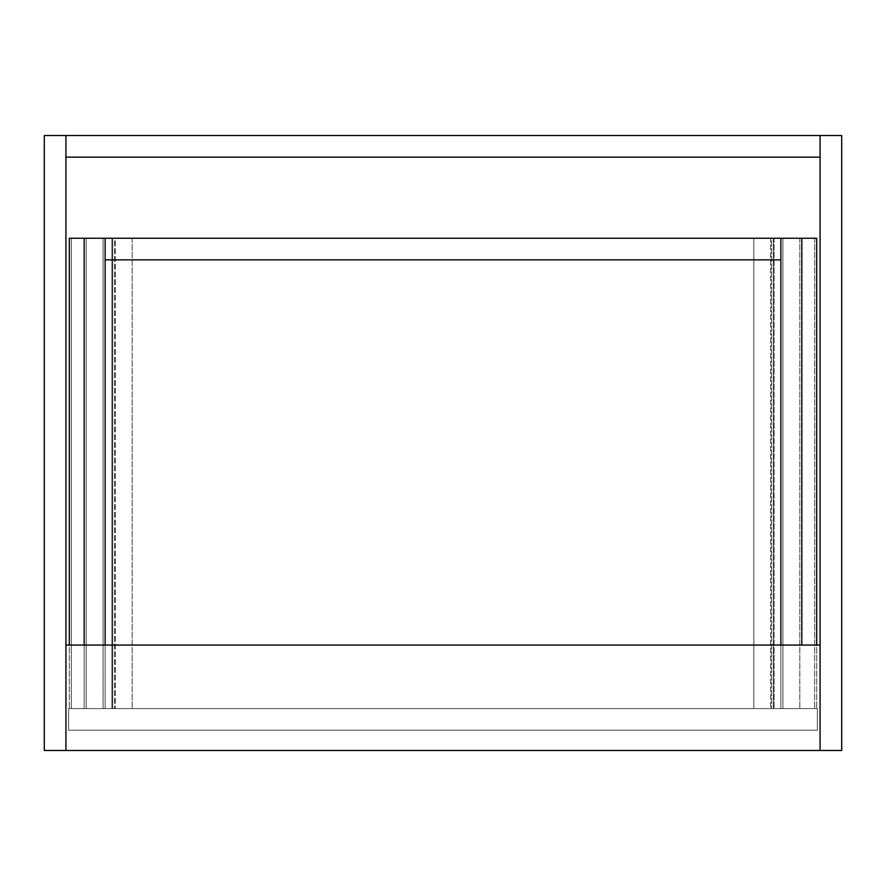 <?xml version="1.0" encoding="UTF-8"?>
<svg xmlns="http://www.w3.org/2000/svg" width="886" height="886" viewBox="0 0 886 886"><rect width="100%" height="100%" fill="white"/><g stroke="black" fill="none" stroke-linecap="round" stroke-linejoin="round"><path stroke-width="0.66" stroke-dasharray="4.43 3.32" d="M44.3 750.475L44.3 135.525L841.7 135.525L841.7 750.475L44.3 750.475M65.929 750.475L820.071 750.475L65.929 750.475L65.929 645.052L65.929 750.475L65.929 645.052L820.071 645.052L65.929 645.052L820.071 645.052L820.071 750.475L820.071 645.052L820.071 750.475L65.929 750.475L65.929 135.525L820.071 135.525L820.071 750.475L65.929 750.475M68.632 708.578L68.632 730.197L817.368 730.197L68.632 730.197L817.368 730.197L68.632 730.197L68.632 708.578L817.368 708.578L817.368 730.197L817.368 708.578L68.632 708.578L68.632 730.197L68.632 708.578L817.368 708.578L817.368 730.197L817.368 708.578L68.632 708.578M780.876 259.864L780.876 238.245L780.876 259.864L105.124 259.864L105.124 238.245L816.693 238.245L753.853 238.245L780.876 238.245L780.876 259.864L105.124 259.864L780.876 259.864L780.876 708.578L105.124 708.578L816.693 708.578L69.307 708.578L816.693 708.578L753.853 708.578L780.876 708.578L780.876 238.245L105.124 238.245L105.124 708.578L69.307 708.578L105.124 708.578L105.124 238.245L780.876 238.245L105.124 238.245L111.88 238.245L111.88 708.578L111.88 238.245L114.549 238.245L114.549 708.578L114.549 238.245L132.147 238.245L132.147 708.578L132.147 238.245L115.39 238.245L115.39 708.578L115.39 238.245L112.721 238.245L112.721 708.578L112.721 238.245L103.086 238.245L103.086 708.578L103.086 238.245L86.197 238.245L86.197 708.578L86.197 238.245L71.334 238.245L71.334 708.578L71.334 238.245L69.307 238.245L69.307 645.052M105.124 259.864L105.124 238.245L780.876 238.245L105.124 238.245L105.124 645.052M816.693 645.052L816.693 238.245L782.914 238.245L782.914 708.578L782.914 238.245L773.279 238.245L773.279 708.578L773.279 238.245L770.61 238.245L770.61 708.578L770.61 238.245L753.853 238.245L753.853 708.578L753.853 238.245L753.853 708.578L753.853 238.245L771.451 238.245L771.451 708.578L771.451 238.245L774.12 238.245L774.12 708.578L774.12 238.245L780.876 238.245L780.876 645.052M801.83 645.052L801.83 238.245M814.666 238.245L814.666 708.578L814.666 238.245M799.803 238.245L799.803 708.578L799.803 238.245M780.876 238.245L780.876 708.578L780.876 238.245L780.876 708.578L780.876 238.245L69.307 238.245L84.17 238.245L84.17 645.052M105.124 238.245L105.124 708.578L105.124 238.245L105.124 708.578L105.124 238.245L84.17 238.245L84.17 708.578L84.17 238.245M132.147 238.245L132.147 708.578L132.147 238.245M103.086 238.245L103.086 708.578L103.086 238.245M86.197 238.245L86.197 708.578L86.197 238.245M71.334 238.245L71.334 708.578L71.334 238.245M69.307 238.245L69.307 708.578L69.307 238.245M782.914 238.245L782.914 708.578L782.914 238.245M816.693 238.245L816.693 708.578L816.693 238.245M820.071 157.154L820.071 135.525L65.929 135.525L65.929 157.154L820.071 157.154"/><path stroke-width="1.33" d="M65.929 750.475L44.3 750.475L44.3 135.525L65.929 135.525L65.929 750.475L820.071 750.475L820.071 135.525L841.7 135.525L841.7 750.475L820.071 750.475L820.071 645.052L65.929 645.052L65.929 750.475M69.307 645.052L69.307 238.245L780.876 238.245L780.876 645.052M105.124 259.864L780.876 259.864M780.876 238.245L801.83 238.245L801.83 645.052M801.83 238.245L816.693 238.245L816.693 645.052M84.17 238.245L84.17 645.052M105.124 238.245L105.124 645.052M820.071 157.154L820.071 135.525L65.929 135.525L65.929 157.154L820.071 157.154"/></g></svg>
